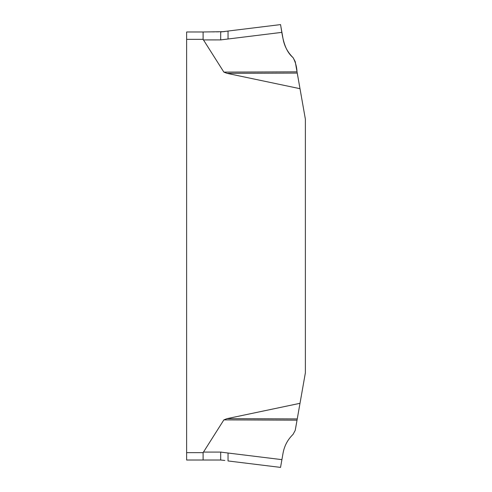<?xml version="1.0" encoding="UTF-8"?>
<svg xmlns="http://www.w3.org/2000/svg" width="492" height="492" viewBox="0 0 492 492"><rect width="100%" height="100%" fill="white"/><g stroke="black" fill="none" stroke-linecap="round" stroke-linejoin="round"><path stroke-width="0.37" stroke-dasharray="2.46 1.84" d="M300.003 403.311L297.248 418.913L226.984 418.661L300.003 403.311L305.372 372.85L305.372 119.15L300.003 88.689L226.984 73.339L297.248 73.087L300.003 88.689M226.984 418.661L223.866 419.891L203.104 452.671L186.628 452.671L186.628 31.98L203.104 31.98L203.288 39.907L223.866 72.109L226.984 73.339M297.248 418.913L295.237 430.334L293.066 434.381C287.758 439.522 284.431 445.727 283.078 452.997L281.91 459.645L221.351 452.111M223.866 419.891L297.033 420.156M281.91 459.645L280.538 467.4L228.036 460.955L228.036 453.027M281.91 32.355L280.538 24.6L228.036 31.045L228.036 38.973L281.91 32.355L283.078 39.003C284.431 46.273 287.758 52.478 293.066 57.619L295.237 61.666L297.033 71.844L223.866 72.109M293.115 57.669L295.237 61.666L297.248 73.087M228.036 38.973L220.687 39.907L220.687 31.98L203.104 31.98M186.628 452.671L186.628 460.02L203.104 460.02L203.104 452.671M203.104 460.02L220.687 460.02L224.832 460.451M226.566 31.26L224.161 31.66M281.098 27.749L283.195 39.618M283.251 39.883L283.46 40.836M283.663 41.672L284.038 43.001M284.081 43.142L286.209 48.401L290.016 54.304M290.268 54.612L291.166 55.664M291.75 56.297L292.426 56.992M186.628 39.329L203.104 39.329M220.687 460.02L220.687 452.093L203.288 452.093M203.288 39.907L220.687 39.907"/><path stroke-width="0.74" d="M228.036 453.027L281.91 459.645L280.538 467.4L228.036 460.955L228.036 453.027L220.687 452.093L203.288 452.093L203.104 452.671L223.866 419.891L226.984 418.661L300.003 403.311L305.372 372.85L305.372 119.15L300.003 88.689L226.984 73.339L223.866 72.109L203.104 39.329L203.288 39.907L221.142 39.901M186.628 452.671L203.104 452.671L203.104 460.02L186.628 460.02L186.628 31.98L203.104 31.98L203.104 39.329L186.628 39.329M281.91 459.645L283.078 452.997C284.431 445.727 287.758 439.522 293.066 434.381L295.237 430.334L297.033 420.156L223.866 419.891M297.033 420.156L300.003 403.311M226.984 418.661L297.248 418.913M221.351 452.111L220.687 452.093L220.687 460.02L203.104 460.02M300.003 88.689L297.248 73.087L226.984 73.339M297.248 73.087L295.237 61.666L293.066 57.619C287.758 52.478 284.431 46.273 283.078 39.003L281.91 32.355L220.687 39.907L220.687 31.98L228.036 31.045L280.538 24.6L281.91 32.355M223.866 72.109L297.033 71.844C296.744 66.678 295.421 61.937 293.066 57.619C284.093 50.11 282.488 36.679 280.944 26.9L283.078 39.003C284.425 46.273 287.758 52.478 293.066 57.619C295.421 61.937 296.744 66.678 297.033 71.844M203.104 31.98L224.161 31.66M228.036 38.973L228.036 31.045L226.566 31.26M224.832 460.451L220.687 460.02M283.46 40.836L283.663 41.672M291.166 55.664L291.75 56.297"/></g></svg>
